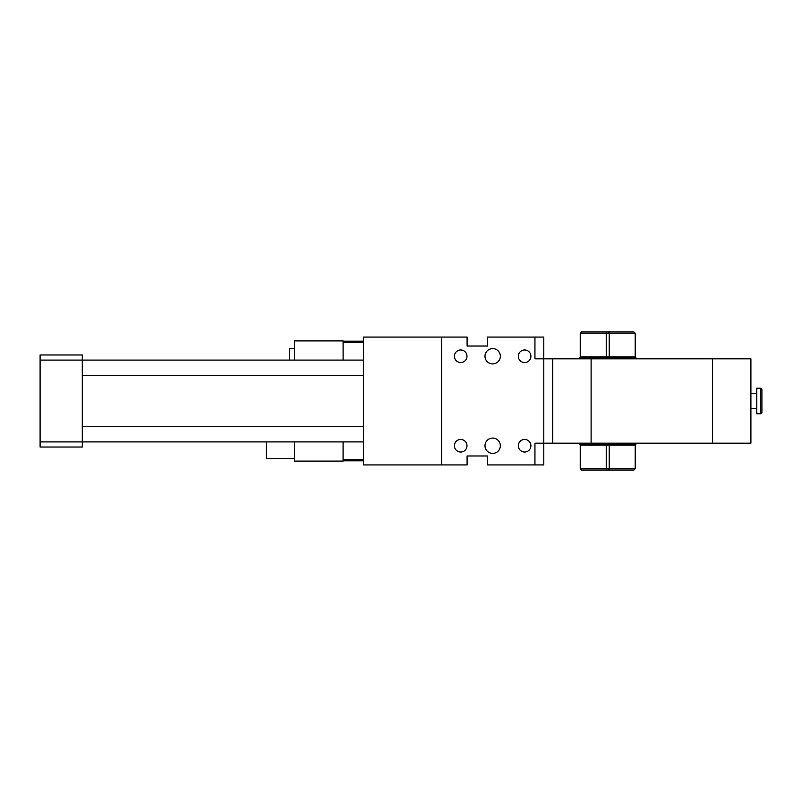 <?xml version="1.0" encoding="UTF-8"?>
<svg xmlns="http://www.w3.org/2000/svg" width="802" height="802" viewBox="0 0 802 802"><rect width="100%" height="100%" fill="white"/><g stroke="black" fill="none" stroke-linecap="round" stroke-linejoin="round"><path stroke-width="1.2" d="M363.547 337.081L363.547 464.919L441.531 464.919L441.531 337.081L363.547 337.081M534.944 337.081L543.796 337.081L543.796 358.815L534.944 358.815L534.944 337.081L487.546 337.081L487.546 346.023L467.095 346.023L467.095 337.081L441.531 337.081M534.944 464.919L543.796 464.919L543.796 443.185L534.944 443.185L534.944 464.919L487.546 464.919L487.546 455.977L467.095 455.977L467.095 464.919L441.531 464.919M363.517 360.088L363.517 341.171L343.086 341.191L343.116 360.088L343.086 340.91L294.504 340.91L294.504 360.088M343.086 460.809L363.547 460.809L363.517 441.912M363.547 360.088L82.285 360.088L82.285 447.025L40.1 447.025L40.1 441.912L363.547 441.912M499.395 359.928A7.669 7.669 0 0 0 496.338 349.522A7.669 7.669 0 0 0 485.932 352.579A7.669 7.669 0 0 0 488.989 362.985A7.669 7.669 0 0 0 499.395 359.928M485.932 442.072A7.669 7.669 0 0 0 488.989 452.478A7.669 7.669 0 0 0 499.395 449.421A7.669 7.669 0 0 0 496.338 439.015A7.669 7.669 0 0 0 485.932 442.072M519.105 442.734A6.286 6.286 0 0 0 521.611 451.265A6.286 6.286 0 0 0 530.142 448.759A6.286 6.286 0 0 0 527.636 440.228A6.286 6.286 0 0 0 519.105 442.734M466.223 448.759A6.286 6.286 0 0 0 463.716 440.228A6.286 6.286 0 0 0 455.185 442.734A6.286 6.286 0 0 0 457.691 451.265A6.286 6.286 0 0 0 466.223 448.759M530.142 359.266A6.286 6.286 0 0 0 527.636 350.735A6.286 6.286 0 0 0 519.105 353.241A6.286 6.286 0 0 0 521.611 361.772A6.286 6.286 0 0 0 530.142 359.266M466.223 359.266A6.286 6.286 0 0 0 463.716 350.735A6.286 6.286 0 0 0 455.185 353.241A6.286 6.286 0 0 0 457.691 361.772A6.286 6.286 0 0 0 466.223 359.266M294.504 441.912L294.504 461.09L343.086 461.09L343.086 441.912L343.116 460.829M40.1 360.088L40.1 354.975L82.285 354.975L82.285 360.088L40.1 360.088L40.1 441.912M712.557 443.185L750.903 443.185L750.903 358.815L712.557 358.815L712.557 443.185L543.796 443.185L543.796 358.815L712.557 358.815M552.748 358.815L552.748 443.185M756.787 407.125L756.787 413.782L760.617 413.782L760.617 388.218L756.787 388.218L756.787 407.125M289.392 360.088L289.392 348.589L294.504 348.589M294.504 458.533L266.384 458.533L266.384 441.912M760.617 413.782L761.9 412.509L761.9 389.491L760.617 388.218M633.931 331.968L635.204 333.241L609.199 333.241L608.648 331.968L633.911 331.968L635.164 333.241L635.164 356.89L635.846 357.532L579.595 357.532L579.595 358.815M635.204 333.241L635.204 356.89L580.237 356.89L579.595 357.532M609.199 356.89L609.199 333.241L606.242 333.241L606.242 356.89M608.648 331.968L606.793 331.968L606.242 333.241L580.277 333.241L580.277 356.89M606.793 331.968L581.53 331.968L580.237 333.241L580.237 356.89M635.846 357.532L635.846 358.815M581.53 331.968L580.237 333.241M580.237 445.11L635.164 445.11L635.846 444.468L579.595 444.468L580.237 445.11L580.237 468.759L581.53 470.032L580.237 468.759M579.595 443.185L579.595 444.468M635.846 443.185L635.846 444.468M580.277 445.11L580.277 468.759L606.242 468.759L606.793 470.032L581.53 470.032M609.199 445.11L609.199 468.759L606.242 468.759L606.242 445.11M635.164 468.759L633.911 470.032L635.204 468.759L635.204 445.11L635.164 468.759L609.199 468.759L608.648 470.032L606.793 470.032M633.911 470.032L608.648 470.032M363.547 342.444L343.116 342.444M363.547 459.556L343.116 459.556M363.547 375.436L82.285 375.436M363.547 426.564L82.285 426.564M591.104 358.815L591.104 443.185M750.903 393.331L756.787 393.331M750.903 408.669L756.787 408.669"/></g></svg>
